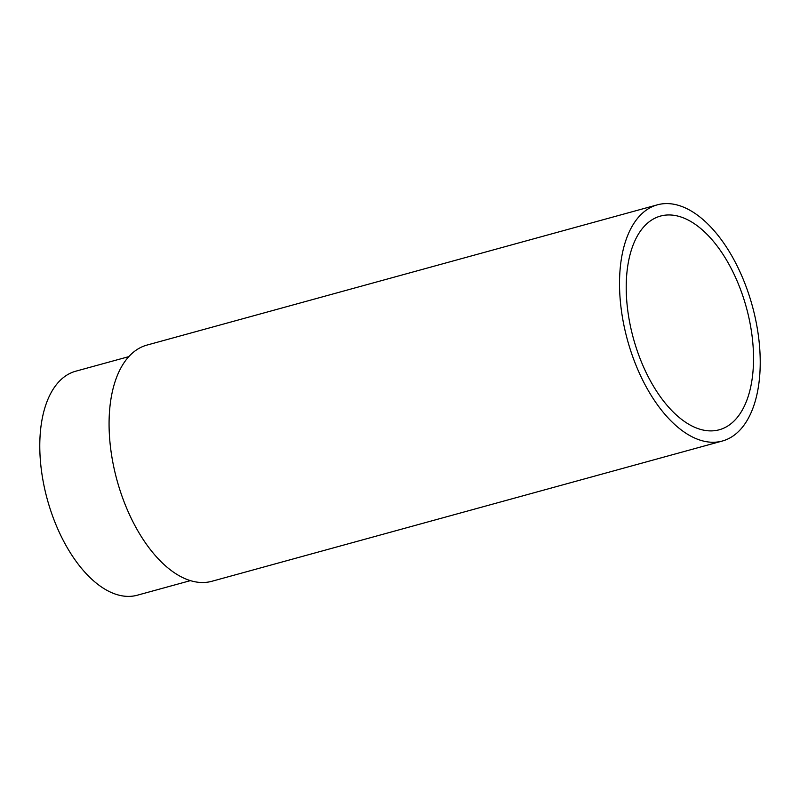 <?xml version="1.0" encoding="UTF-8"?>
<svg xmlns="http://www.w3.org/2000/svg" width="800" height="800" viewBox="0 0 800 800"><rect width="100%" height="100%" fill="white"/><g stroke="black" fill="none" stroke-linecap="round" stroke-linejoin="round"><path stroke-width="1.2" d="M190.41 580.63L137.28 595.22A116.16 61.38 -105.4 0 1 109.15 591.49A116.16 61.38 -105.4 0 1 42.03 474.66A116.16 61.38 -105.4 0 1 75.73 371.21L128.86 356.62M692.4 426.22A110.82 58.56 -105.4 0 1 628.36 314.76A110.82 58.56 -105.4 0 1 660.51 216.07A110.82 58.56 -105.4 0 1 687.35 219.63A110.82 58.56 -105.4 0 1 751.39 331.09A110.82 58.56 -105.4 0 1 719.23 429.78A110.82 58.56 -105.4 0 1 692.4 426.22M722.32 441.03L211.88 581.28A122.48 64.72 -105.4 0 1 182.22 577.35A122.48 64.72 -105.4 0 1 111.44 454.15A122.48 64.72 -105.4 0 1 146.98 345.08L657.42 204.82A122.48 64.72 -105.4 0 1 687.08 208.76A122.48 64.72 -105.4 0 1 757.86 331.95A122.48 64.72 -105.4 0 1 722.32 441.03A122.48 64.72 -105.4 0 1 692.66 437.09A122.48 64.72 -105.4 0 1 621.89 313.9A122.48 64.72 -105.4 0 1 657.42 204.82"/></g></svg>
